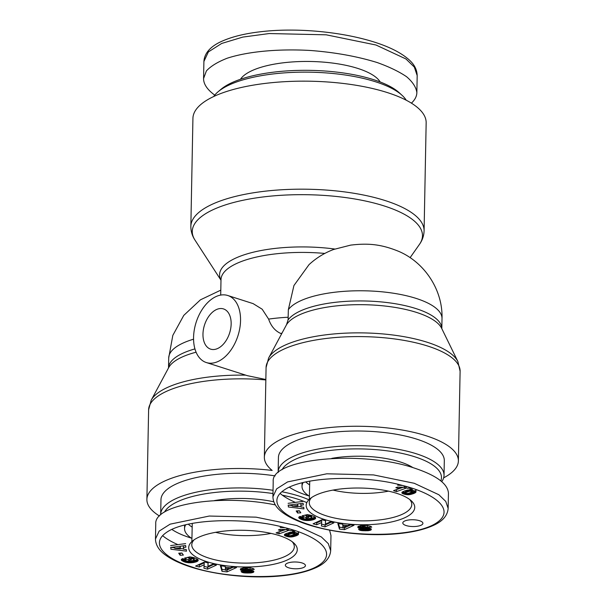 <?xml version="1.0" encoding="UTF-8"?>
<svg xmlns="http://www.w3.org/2000/svg" width="607" height="607" viewBox="0 0 607 607"><rect width="100%" height="100%" fill="white"/><g stroke="black" fill="none" stroke-linecap="round" stroke-linejoin="round"><path stroke-width="0.91" d="M227.784 295.51A35.191 21.958 -72.3 0 0 193.565 337.477A35.191 21.958 -72.3 0 0 206.334 362.546A35.191 21.958 -72.3 0 0 237.967 335.724A35.191 21.958 -72.3 0 0 227.784 295.51L253.119 303.621L262.178 309.213L268.62 319.107C271.01 326.042 274.986 330.8 280.548 333.38L281.663 333.736M288.075 319.95L288.348 309.661L293.94 285.525L309.016 264.644C316.3 257.929 324.525 252.861 333.675 249.454L350.694 245.114C367.63 243.119 380.657 243.991 398.632 251.336C424.581 262.307 442.989 290.017 442.01 318.614L441.82 328.66A77.931 26.313 -178.9 0 0 372.986 301.3A77.931 26.313 -178.9 0 0 288.075 319.95L286.489 324.775L268.643 358.001A96.058 32.437 -178.9 0 1 363.798 332.917A96.058 32.437 -178.9 0 1 457.913 361.635L441.646 328.304A78.902 26.64 -178.9 0 0 365.164 304.729A78.902 26.64 -178.9 0 0 286.489 324.775M192.927 118.357A116.643 39.387 1.1 0 1 310.298 81.217A116.643 39.387 1.1 0 1 426.16 122.834L424.088 230.857A116.643 39.387 -178.9 0 0 308.227 189.24A116.643 39.387 -178.9 0 0 190.848 226.381L192.927 118.357M206.334 362.546L247.307 375.657L265.851 379.512M159.436 515.988A97.037 32.763 1.1 0 1 146.894 499.447A97.037 32.763 1.1 0 1 272.179 470.44A97.037 32.763 -178.9 0 1 264.356 457.2A97.037 32.763 -178.9 0 1 362 426.304A97.037 32.763 -178.9 0 1 458.384 460.925A97.037 32.763 -178.9 0 1 443.649 477.83M231.153 323.963A21.116 13.172 107.7 0 1 210.621 349.139A21.116 13.172 107.7 0 1 204.513 325.018A21.116 13.172 107.7 0 1 223.49 308.917A21.116 13.172 107.7 0 1 231.153 323.963M441.752 481.632A82.954 28.013 -178.9 0 0 444.028 475.319A82.954 28.013 -178.9 0 0 361.628 445.72A82.954 28.013 -178.9 0 0 278.15 472.14A82.954 28.013 -178.9 0 0 278.15 472.557M308.895 495.889A80.443 27.163 1.1 0 1 307.347 495.411A80.443 27.163 1.1 0 1 289.342 487.186M281.974 469.78A80.443 27.163 1.1 0 1 373.464 449.461A80.443 27.163 1.1 0 1 440.834 480.873M412.972 467.648A58.826 19.864 -178.9 0 0 400.309 461.973A58.826 19.864 -178.9 0 0 331.763 458.368M305.761 481.935A58.826 19.864 -178.9 0 0 309.653 484.879M278.15 472.14L278.431 457.466A82.954 28.013 1.1 0 1 361.909 431.053A82.954 28.013 1.1 0 1 444.309 460.652L444.028 475.319M399.907 488.354A5.911 1.996 1.1 0 1 395.832 487.702L397.577 487.072L403.807 487.322L406.258 488.104L396.53 491.602L393.533 490.646L399.907 488.354L399.93 487.383M396.333 489.637L405.886 486.359M396.53 491.602L396.561 489.712M406.258 488.104L406.288 486.473M402.798 485.524L397.615 485.183M412.54 491.488L409.399 491.245L405.886 492.505L405.476 493.324L408.2 493.415L412.434 491.776L412.358 489.379L409.915 489.234M412.328 491.275L412.358 489.379M412.039 491.154L412.077 489.265M411.44 491.033L411.478 489.136M410.78 491.017L410.81 489.121M410.302 491.055L410.324 489.895M409.884 491.131L409.907 489.879M409.399 491.245L409.422 489.879M408.852 491.397L408.883 489.91M408.238 491.587L408.268 489.97M407.563 491.822L407.593 490.077M407.502 491.845L407.532 490.084M406.849 492.087L406.88 490.221M406.751 490.251L405.408 490.964L405.279 493.112M406.311 492.307L406.349 490.418M405.886 492.505L405.916 490.615M405.582 492.687L405.62 490.79M405.393 492.838L405.43 490.942M405.377 492.861L405.408 490.964M408.587 494.728L405.332 494.462L402.16 493.263L402.069 492.201L404.512 490.919L408.238 489.97L411.425 489.986L414.991 490.964L415.947 492.042L414.065 493.385L410.271 494.523L408.587 494.728L408.617 493.309M409.141 494.682L409.171 493.142M409.695 494.614L409.733 492.96M410.271 494.523L410.302 492.763M410.856 494.402L410.886 492.543M411.091 492.459L415.332 490.858L415.985 490.153L415.628 489.432M411.447 494.257L411.485 492.368M412.062 494.09L412.1 492.194M412.684 493.893L412.722 492.004M413.314 493.673L413.352 491.784M413.595 493.574L413.633 491.685M414.065 493.385L414.103 491.495M414.498 493.188L414.528 491.298M414.885 492.99L414.922 491.093M415.249 492.778L415.279 491.116M415.294 492.755L415.332 490.858M415.62 492.52L415.651 490.623M415.833 492.3L415.871 490.403M415.947 492.042L415.985 490.153M411.887 488.165L407.115 488.278M401.94 493.013L401.955 492.353M402.145 493.248L402.168 492.11M402.16 493.263L402.183 492.102M402.449 493.468L402.479 491.875M402.744 491.716L405.286 492.55M402.828 493.673L402.866 491.776M403.329 493.878L403.359 491.981M403.936 494.083L403.974 492.194M403.996 494.106L404.027 492.209M404.664 494.303L404.702 492.406M405.332 494.462L405.355 493.195M405.992 494.584L406.007 493.483M406.637 494.675L406.66 493.567M407.274 494.728L407.297 493.552M407.904 494.751L407.927 493.461M408.526 494.735L408.557 493.324M324.214 519.41A54.296 18.339 -178.9 0 0 391.151 522.028A54.296 18.339 -178.9 0 0 411.243 500.752A54.296 18.339 -178.9 0 0 360.816 488.043A54.296 18.339 -178.9 0 0 309.942 498.81A54.296 18.339 -178.9 0 0 324.214 519.41M419.566 520.723A10.053 3.399 1.1 0 1 422.912 523.333A10.053 3.399 1.1 0 1 412.79 526.535A10.053 3.399 1.1 0 1 402.805 522.946A10.053 3.399 1.1 0 1 408.784 519.964A10.053 3.399 1.1 0 1 419.566 520.723M299.388 510.76L300.814 512.816L297.612 513.021L296.186 510.965L299.388 510.76M358.737 528.128L357.887 527.566L357.872 526.762L360.459 525.7L366.81 525.525L370.657 526.322A5.926 2.003 1.1 0 1 371.719 527.164L367.47 527.316L364.329 526.474L362.789 526.641A1.252 0.425 -178.9 0 0 362.379 526.83A1.464 0.493 -178.9 0 0 362.303 526.982A1.381 0.463 -178.9 0 0 362.508 527.233L369.564 528.204L371.332 529.107L370.824 530.055L368.328 530.685L360.588 530.457L358.57 529.281L367.023 529.539L358.737 528.128L358.775 526.239L362.303 526.906M353.995 525.298L344.473 529.638L339.48 529.107L337.856 523.568L342.652 524.084L342.743 524.979L347.948 525.533L349.313 524.797L353.995 525.298M288.075 505.221L303.09 503.264L303.348 504.941L300.86 505.199L301.14 507.02L303.712 507.27L303.97 508.909L288.348 506.974L288.378 505.077M314.616 519.205L310.139 520.411L305.829 520.51L301.307 519.41L298.743 517.528L300.139 516.352L303.477 517.498L303.075 518.234L304.646 518.939L310.541 518.378L311.588 517.354L309.843 516.474L307.074 516.42L308.933 517.316L306.345 517.908L302.043 515.836L307.347 514.622L311.611 515.464L314.646 516.785L315.693 517.983L314.616 519.205L315.056 517.073M325.39 524.129L330.284 521.899L333.918 522.832L325.011 526.899L321.407 525.973L321.634 522.506L316.702 524.759L313.068 523.818L321.976 519.751L325.61 520.692L325.39 524.129L325.527 520.669M315.723 522.604L316.74 522.87L321.672 520.616L321.634 522.506M316.702 524.759L316.74 522.87M321.528 524.099L325.048 525.009L331.293 522.157M325.011 526.899L325.048 525.009M314.229 519.395L314.654 517.316M314.95 519.008L314.987 517.118M315.109 518.909L315.139 517.141M315.374 518.682L315.397 517.384M315.557 518.454L315.572 517.627M304.737 515.222L307.081 515.859M306.345 517.908L306.383 516.018M307.074 516.42L307.104 514.683M308.242 516.155L308.273 514.759M308.644 516.223L308.667 514.827M309.304 516.352L309.335 514.941M309.843 516.474L309.866 515.039M309.919 516.496L309.942 515.055M310.45 516.671L310.481 515.168M310.921 516.868L310.951 515.282M310.981 516.891L311.012 515.297M311.361 517.126L311.399 515.404M311.588 517.354L311.702 515.684L311.664 517.574M298.796 517.771L298.811 517.27M298.947 518.014L298.97 517.058M298.993 518.074L299.016 517.012M299.198 518.257L299.228 516.838M299.494 518.461L299.524 516.648M299.6 516.61L303.014 518.12M299.85 518.682L299.888 516.785M300.29 518.924L300.328 517.027M300.814 519.182L300.852 517.285M301.307 519.41L301.345 517.521M301.831 519.622L301.869 517.733M302.339 519.812L302.377 517.923M302.855 519.979L302.893 518.09M303.371 520.116L303.401 518.484M303.879 520.237L303.91 518.712M304.464 520.343L304.494 518.894M305.139 520.434L305.169 519.023M305.829 520.51L305.86 519.091M306.52 520.556L306.55 519.099M307.225 520.578L307.248 519.053M307.939 520.571L307.969 518.962M308.151 520.571L308.189 518.932M308.819 520.533L308.849 518.81M309.479 520.48L309.517 518.659M310.01 518.537L314.267 517.498M310.139 520.411L310.177 518.515M310.792 520.313L310.83 518.416M311.444 520.199L311.474 518.302M312.089 520.062L312.119 518.173M312.135 520.047L312.173 518.158M312.742 519.896L312.78 518.006M313.295 519.736L313.326 517.847M313.789 519.569L313.827 517.68M297.779 506.678L297.605 505.54L292.179 506.109L297.779 506.678L297.688 503.969M297.605 505.54L297.635 503.977M292.179 506.109L292.21 504.683M303.121 501.367L288.105 503.332M288.348 506.974L288.378 505.183M288.788 505.13L292.187 505.555M297.787 506.246L301.087 506.655M300.86 505.199L300.89 503.544M346.096 526.497L342.841 526.148L343.046 528.098L346.096 526.497L346.119 525.336M342.841 526.148L342.864 524.987M344.473 529.638L344.51 527.749L350.664 524.941M338.471 523.636L339.518 527.21L342.993 527.582M339.48 529.107L339.518 527.21M343.85 527.673L344.51 527.749M358.479 528.014L358.509 526.277M359.23 528.295L359.261 526.406M359.822 528.447L359.86 526.557M360.52 528.583L360.558 526.694M360.717 528.614L360.755 526.724M361.226 528.689L361.264 526.793M361.825 528.758L361.863 526.861M362.5 528.826L362.531 527.24M363.267 528.894L363.29 527.46M364.109 528.963L364.132 527.566M365.414 529.061L365.444 527.68M366.203 529.137L366.233 527.741M366.658 529.228L366.689 527.787M366.719 529.243L366.749 527.794M367.038 529.448L367.076 527.824M358.934 529.736L358.942 529.274M359.238 529.957L359.253 529.274M359.625 530.146L359.64 529.258M360.065 530.321L360.088 529.251M360.588 530.457L360.611 529.243M360.869 530.518L360.892 529.236M361.423 530.609L361.453 529.221M362.045 530.693L362.068 529.213M362.72 530.746L362.751 529.198M363.456 530.791L363.487 529.554M364.268 530.814L364.291 529.782M365.126 530.822L365.148 529.85M365.414 530.822L365.437 529.858M366.256 530.806L366.279 529.805M367.023 530.784L367.053 528.887L370.255 528.416M367.713 530.746L367.743 528.849M368.328 530.685L368.358 528.796M368.866 530.617L368.904 528.72M369.367 530.526L369.405 528.636M369.959 530.389L369.997 528.5M370.452 530.23L370.482 528.492M370.824 530.055L370.854 528.667M370.945 529.987L370.968 528.743M371.226 529.767L371.241 528.985M362.303 526.982L362.333 525.51M362.379 526.83L362.409 525.503M362.789 526.641L362.804 525.487M362.956 526.595L362.978 525.48M363.563 526.504L363.578 525.465M364.329 526.474L364.352 525.457M367.47 527.316L367.501 525.571M357.887 527.566L357.902 526.732M358.122 527.794L358.153 526.497M297.476 510.882L299.562 511.011M297.612 513.021L297.65 511.132M409.695 499.485A51.276 17.315 1.1 0 1 411.781 504.5A51.276 17.315 1.1 0 1 381.287 519.721A51.276 17.315 1.1 0 1 326.293 515.844A51.276 17.315 1.1 0 1 309.259 502.535A51.276 17.315 1.1 0 1 311.528 497.603M448.148 508.393L448.444 493.301C447.92 483.885 436.615 475.493 414.528 468.141C361.271 449.863 270.669 458.497 273.211 481.601L272.93 496.807C273.135 503.142 276.83 508.719 284.008 513.552C290.26 517.854 298.356 521.588 308.295 524.767C334.738 533.227 371.499 536.755 400.779 533.401C413.284 532.028 423.701 529.57 432.032 526.011C438.929 523.158 447.397 517.976 448.148 508.393L445.766 501.412L438.853 494.735L414.232 483.278L373.51 474.909L326.763 473.801L287.589 481.912L276.625 488.863L272.93 496.746M280.1 493.438C283.871 496.609 288.955 499.591 295.366 502.384M303.181 482.535A58.826 19.864 -178.9 0 0 302.013 486.321A58.826 19.864 -178.9 0 0 309.395 496.215M213.71 96.521A98.539 33.279 1.1 0 1 218.103 91.756A98.539 33.279 1.1 0 1 375.612 81.801A98.539 33.279 1.1 0 1 402.031 95.284A98.539 33.279 1.1 0 1 406.227 100.216M402.031 95.284L399.262 92.757A95.527 32.254 -178.9 0 0 373.654 79.684A95.527 32.254 -178.9 0 0 220.963 89.335L218.103 91.756M214.749 95.124C207.26 89.639 203.542 84.115 203.573 78.538L206.395 70.913C210.849 66.11 217.807 61.876 227.253 58.204C247.975 51.458 278.78 48.621 310.883 50.51C335.428 52.445 357.538 56.459 377.228 62.559C389.201 66.846 398.989 71.565 406.584 76.717C412.73 81.998 416.152 87.302 416.857 92.628C416.766 96.338 414.953 99.844 411.409 103.144M240.463 79.282A71.391 24.105 1.1 0 1 357.872 68.447A71.391 24.105 1.1 0 1 380.164 81.96M308.872 499.789A82.954 28.013 -178.9 0 0 281.853 491.761M273.044 490.281A82.954 28.013 -178.9 0 0 160.68 514.379A82.954 28.013 -178.9 0 0 160.688 514.804M191.425 538.136A80.443 27.163 1.1 0 1 189.877 537.65A80.443 27.163 1.1 0 1 171.88 529.433M164.505 512.027A80.443 27.163 1.1 0 1 272.983 493.552M282.346 495.198A80.443 27.163 1.1 0 1 306.823 502.634M273.795 501.807A58.826 19.864 -178.9 0 0 214.301 500.616M188.299 524.182A58.826 19.864 -178.9 0 0 192.184 527.126M160.68 514.379L160.969 499.713A82.954 28.013 1.1 0 1 275.146 475.888M282.445 530.601A5.911 1.996 1.1 0 1 278.363 529.949L280.115 529.319L286.337 529.57L288.788 530.351L279.061 533.849L276.071 532.893L282.445 530.601L282.46 529.63M278.871 531.884L288.424 528.606M279.061 533.849L279.099 531.96M288.788 530.351L288.818 528.712M285.336 527.771L280.153 527.43M295.07 533.735L291.929 533.492L288.416 534.752L288.014 535.571L290.73 535.662L294.964 534.023L294.896 531.626L292.453 531.482M294.858 533.523L294.896 531.626M294.57 533.401L294.607 531.512M293.97 533.28L294.008 531.383M293.31 533.257L293.348 531.368M292.84 533.303L292.862 532.142M292.415 533.378L292.437 532.127M291.929 533.492L291.959 532.127M291.383 533.644L291.413 532.157M290.768 533.834L290.799 532.218L292.665 532.127L296.444 532.802L298.477 534.039L297.028 535.435L292.802 536.77L291.125 536.975L291.155 535.556M290.093 534.069L290.123 532.316M290.032 534.092L290.07 532.331M289.38 534.335L289.418 532.468M289.289 532.498L287.946 533.212L287.809 535.359M288.849 534.555L288.879 532.665M288.416 534.752L288.454 532.863M288.113 534.934L288.15 533.037M287.923 535.086L287.961 533.189M287.908 535.101L287.946 533.212M291.671 536.929L291.701 535.389M292.233 536.861L292.263 535.207M292.802 536.77L292.84 535.01M293.386 536.649L293.424 534.79M293.629 534.706L297.87 533.105L298.515 532.4L298.158 531.679M293.985 536.505L294.023 534.615M294.592 536.338L294.63 534.441M295.214 536.14L295.252 534.251M295.852 535.92L295.882 534.031M296.125 535.822L296.163 533.932M296.603 535.632L296.633 533.743M297.028 535.435L297.066 533.545M297.422 535.23L297.46 533.341M297.779 535.025L297.809 533.363M297.832 534.995L297.87 533.105M298.151 534.767L298.189 532.87M298.371 534.547L298.409 532.65L298.371 534.547M298.477 534.289L298.515 532.4M294.418 530.412L289.653 530.526M291.125 536.975L287.202 536.55L284.38 535.017L286.079 533.553L290.776 532.218M284.478 535.26L284.493 534.6M284.683 535.495L284.698 534.357M284.698 535.511L284.721 534.342M284.979 535.715L285.017 534.122M285.282 533.955L287.824 534.797M285.366 535.913L285.404 534.023M285.859 536.125L285.897 534.228M286.474 536.33L286.504 534.441M286.527 536.353L286.565 534.456M287.202 536.55L287.232 534.653M287.862 536.709L287.885 535.435M288.522 536.831L288.545 535.731M289.167 536.922L289.19 535.814M289.812 536.975L289.835 535.799M290.442 536.998L290.465 535.708M291.064 536.983L291.087 535.571M206.752 561.657A54.296 18.339 -178.9 0 0 273.681 564.275A54.296 18.339 -178.9 0 0 293.773 542.999A54.296 18.339 -178.9 0 0 243.346 530.29A54.296 18.339 -178.9 0 0 192.472 541.049A54.296 18.339 -178.9 0 0 206.752 561.657M302.104 562.97A10.053 3.399 1.1 0 1 305.442 565.58A10.053 3.399 1.1 0 1 295.328 568.782A10.053 3.399 1.1 0 1 285.336 565.193A10.053 3.399 1.1 0 1 291.322 562.211A10.053 3.399 1.1 0 1 302.104 562.97M181.925 553.007L183.352 555.064L180.142 555.268L178.716 553.205L181.925 553.007M241.275 570.375L240.425 569.814L240.402 569.009L243.126 567.924L250.054 567.818L253.187 568.569A5.926 2.003 1.1 0 1 254.25 569.412L250.008 569.556L246.867 568.721L245.319 568.888A1.252 0.425 -178.9 0 0 244.917 569.078A1.464 0.493 -178.9 0 0 244.833 569.229A1.381 0.463 -178.9 0 0 245.046 569.48L252.095 570.451L253.87 571.354L253.362 572.302L250.858 572.932L243.119 572.704L241.108 571.528L249.553 571.786L241.275 570.375L241.313 568.486L244.841 569.154M236.525 567.537L227.01 571.885L222.018 571.354L220.394 565.815L225.182 566.331L225.273 567.226L230.478 567.78L231.851 567.037L236.525 567.537M170.605 547.468L185.621 545.511L185.886 547.188L183.39 547.446L183.678 549.267L186.25 549.517L186.501 551.156L170.878 549.221L170.916 547.324M197.154 561.452L193.33 562.56L188.367 562.757L183.845 561.657L181.281 559.775L182.677 558.599L186.015 559.745L185.613 560.481L187.176 561.187L193.079 560.618L194.119 559.601L192.373 558.721L189.604 558.668L191.463 559.563L188.876 560.155L184.581 558.076L189.877 556.869L194.149 557.712L197.184 559.032L198.223 560.231L197.154 561.452L197.594 559.32M207.928 566.377L212.822 564.146L216.449 565.079L207.541 569.146L203.937 568.22L204.172 564.753L199.24 567.006L195.598 566.065L204.506 561.999L208.148 562.939L207.928 566.377L208.064 562.917M198.261 564.851L199.278 565.109L204.202 562.864L204.172 564.753M199.24 567.006L199.278 565.109M204.066 566.346L207.579 567.257L213.823 564.404M207.541 569.146L207.579 567.257M196.759 561.642L197.192 559.563M197.487 561.255L197.525 559.366M197.639 561.156L197.677 559.388M197.905 560.929L197.928 559.631M198.094 560.701L198.11 559.874M187.267 557.469L189.619 558.099M188.876 560.155L188.914 558.265M189.604 558.668L189.642 556.93M190.78 558.402L190.803 557.006M191.175 558.47L191.205 557.074M191.842 558.599L191.865 557.18M192.373 558.721L192.404 557.287M192.449 558.744L192.48 557.302M192.98 558.91L193.011 557.416M193.458 559.108L193.489 557.529M193.519 559.138L193.55 557.545M193.899 559.373L193.929 557.651M194.119 559.601L194.232 557.932L194.194 559.821M181.334 560.018L181.341 559.517M181.485 560.261L181.501 559.305M181.531 560.322L181.546 559.259M181.736 560.504L181.759 559.085M182.024 560.701L182.062 558.895M182.13 558.857L185.552 560.367M182.381 560.921L182.419 559.032M182.821 561.172L182.859 559.275M183.344 561.429L183.382 559.533M183.845 561.657L183.883 559.76M184.361 561.87L184.399 559.98M184.877 562.059L184.907 560.17M185.393 562.226L185.423 560.337M185.901 562.363L185.939 560.731M186.41 562.477L186.44 560.959M187.002 562.59L187.032 561.141M187.677 562.681L187.7 561.27M188.367 562.757L188.39 561.331M189.058 562.803L189.081 561.346M189.756 562.826L189.786 561.3M190.469 562.818L190.499 561.209M190.689 562.818L190.719 561.179M191.349 562.78L191.387 561.058M192.017 562.727L192.055 560.906M192.548 560.777L196.797 559.745M192.669 562.651L192.707 560.762M193.33 562.56L193.36 560.663M193.974 562.446L194.012 560.549M194.619 562.31L194.657 560.413M194.672 562.294L194.71 560.405M195.272 562.143L195.31 560.253M195.826 561.983L195.864 560.094M196.327 561.816L196.357 559.927M180.317 548.925L180.135 547.787L174.71 548.356L180.317 548.925L180.226 546.217M180.135 547.787L180.165 546.224M174.71 548.356L174.74 546.93M185.659 543.614L170.643 545.579M170.878 549.221L170.916 547.431M171.326 547.377L174.725 547.795M180.325 548.493L183.618 548.903M183.39 547.446L183.428 545.792M228.634 568.736L225.379 568.395L225.584 570.345L228.634 568.736L228.649 567.583M225.379 568.395L225.402 567.234M227.01 571.885L227.048 569.996L233.202 567.188M221.001 565.883L222.048 569.457L225.531 569.829M222.018 571.354L222.048 569.457M226.381 569.92L227.048 569.996M241.009 570.254L241.047 568.524M241.761 570.542L241.798 568.653M242.352 570.694L242.39 568.805M243.058 570.83L243.088 568.941M243.248 570.861L243.286 568.971M243.756 570.937L243.794 569.04M244.355 571.005L244.393 569.108M245.038 571.073L245.069 569.487M245.797 571.141L245.827 569.707M246.639 571.21L246.67 569.814M247.952 571.308L247.975 569.927M248.741 571.384L248.764 569.988M249.196 571.468L249.227 570.034M249.249 571.483L249.28 570.034M249.576 571.695L249.606 570.072M241.465 571.984L241.48 571.521M241.776 572.204L241.791 571.513M242.155 572.393L242.178 571.506M242.603 572.568L242.625 571.498M243.119 572.704L243.141 571.491M243.399 572.765L243.43 571.483M243.961 572.856L243.984 571.468M244.575 572.94L244.606 571.453M245.258 572.993L245.289 571.445M245.994 573.038L246.017 571.802M246.806 573.061L246.821 572.029M247.664 573.069L247.679 572.098M247.952 573.069L247.967 572.105M248.787 573.054L248.809 572.052M249.553 573.031L249.591 571.134L252.793 570.656M250.243 572.985L250.281 571.096M250.858 572.932L250.896 571.043M251.397 572.864L251.435 570.967M251.897 572.773L251.935 570.884M252.489 572.636L252.527 570.747M252.982 572.477L253.013 570.739M253.362 572.302L253.385 570.914M253.476 572.234L253.498 570.99M253.756 572.006L253.772 571.233M244.833 569.229L244.864 567.757M244.917 569.078L244.94 567.75M245.319 568.888L245.342 567.735M245.494 568.842L245.516 567.727M246.093 568.751L246.116 567.712M246.867 568.721L246.882 567.704M250.008 569.556L250.038 567.818M240.425 569.814L240.44 568.971M240.66 570.041L240.683 568.744M180.013 553.129L182.092 553.258M180.142 555.268L180.18 553.372M292.233 541.732A51.276 17.315 1.1 0 1 294.319 546.748A51.276 17.315 1.1 0 1 263.825 561.968A51.276 17.315 1.1 0 1 208.823 558.091A51.276 17.315 1.1 0 1 191.789 544.783A51.276 17.315 1.1 0 1 194.065 539.851M275.312 504.91C220.986 493.688 154.117 504.28 155.749 523.849L155.468 539.054C155.665 545.389 159.36 550.966 166.546 555.8C172.79 560.102 180.886 563.835 190.826 567.014C217.276 575.474 254.03 579.002 283.317 575.648C295.814 574.275 306.232 571.817 314.57 568.258C321.46 565.405 329.935 560.223 330.678 550.64L328.304 543.66L321.391 536.975L296.762 525.525L256.048 517.156L209.294 516.041L170.127 524.16L159.163 531.11L155.468 538.986M162.63 535.685C166.401 538.857 171.493 541.839 177.897 544.631M330.974 535.541L329.571 530.123M185.712 524.782A58.826 19.864 -178.9 0 0 184.551 528.568A58.826 19.864 -178.9 0 0 191.933 538.462M288.204 317.233A85.473 28.863 -178.9 0 0 268.62 319.107M220.705 295.101L221.001 279.683A85.473 28.863 1.1 0 1 324.798 253.438M280.548 333.38A73.401 24.788 1.1 0 1 281.929 333.243M245.706 375.149A96.058 32.437 -178.9 0 0 151.173 400.248L168.716 367.561A78.902 26.64 1.1 0 1 196.084 352.204M194.93 348.911A77.931 26.313 -178.9 0 0 168.526 367.91L168.716 357.872A77.931 26.313 1.1 0 1 193.565 339.192M334.814 249.037A86.976 29.371 -178.9 0 0 220.994 280.138M220.994 280.237L194.984 240.091A115.133 38.878 1.1 0 1 308.121 194.733A115.133 38.878 1.1 0 1 419.437 244.401C422.358 240.334 423.906 235.82 424.088 230.857M288.348 309.661A77.931 26.313 1.1 0 1 373.54 291.155A77.931 26.313 1.1 0 1 442.01 318.614M151.173 400.248L148.616 409.786A97.037 32.763 1.1 0 1 265.843 379.944M268.643 358.001L266.078 367.546A97.037 32.763 1.1 0 1 363.722 336.642A97.037 32.763 1.1 0 1 460.106 371.272L457.913 361.635M388.503 491.146A51.185 17.284 1.1 0 1 333.031 490.084M415.841 492.285L415.878 490.395M309.441 524.721C281.769 516.079 267.308 501.541 283.947 490.183C304.486 475.622 366.271 475.311 401.849 485.281C435.651 493.582 455.462 509.918 436.949 522.597C413.906 538.629 344.063 537.051 309.441 524.721M365.042 529.031L365.065 527.65M203.906 61.474L208.376 51.914L221.707 43.446L242.808 37.088L269.227 33.544L326.225 34.819L375.976 45.009L405.939 58.955L414.315 67.066L417.168 75.541C417.017 69.63 414.285 64.357 408.989 59.714C401.197 52.824 389.709 46.974 374.534 42.156C341.468 31.632 296.277 27.558 261.374 31.655C246.093 33.347 233.376 36.352 223.224 40.677C213.702 44.645 204.559 51.117 203.906 61.474M271.041 533.394A51.185 17.284 1.1 0 1 215.561 532.331M191.971 566.968C164.3 558.326 149.846 543.781 166.477 532.43C187.017 517.87 248.802 517.551 284.387 527.529C318.189 535.829 337.993 552.165 319.487 564.836C296.436 580.869 226.593 579.298 191.971 566.968M247.573 571.278L247.603 569.897M220.804 290.138L200.431 299.828L183.784 315.374L172.813 335.398L168.716 357.872M410.097 257.672L419.437 244.401M194.984 240.091C192.222 235.918 190.841 231.343 190.848 226.381M146.894 499.447L148.616 409.786M266.078 367.546L264.356 457.2M460.106 371.272L458.384 460.925M309.737 481.139L309.327 499.349M302.081 482.808L302.013 486.321M203.899 61.504L203.573 78.538M417.184 75.602L416.857 92.636M192.267 523.386L191.858 541.596M330.686 550.686L330.974 535.549M184.619 525.055L184.551 528.568"/></g></svg>
